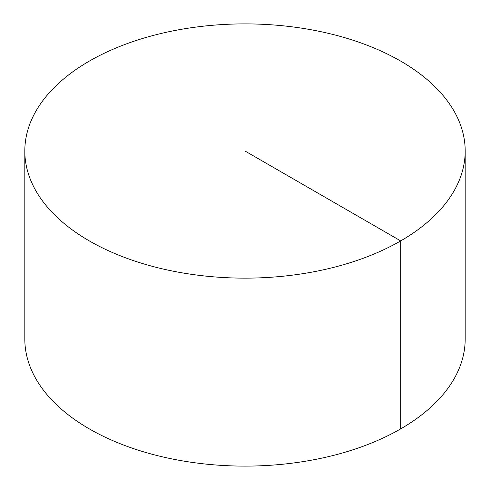 <?xml version="1.0" encoding="UTF-8"?>
<svg xmlns="http://www.w3.org/2000/svg" width="490" height="490" viewBox="0 0 490 490"><rect width="100%" height="100%" fill="white"/><g stroke="black" fill="none" stroke-linecap="round" stroke-linejoin="round"><path stroke-width="0.73" d="M465.188 151.012L465.188 338.988A220.188 127.124 180 0 1 329.262 456.435A220.188 127.124 180 0 1 89.303 428.879A220.188 127.124 180 0 1 24.812 338.988L24.812 151.012A220.188 127.124 180 0 1 160.738 33.565A220.188 127.124 180 0 1 400.698 61.121A220.188 127.124 180 0 1 465.188 151.012A220.188 127.124 180 0 1 245 278.136A220.188 127.124 180 0 1 24.812 151.012M400.698 428.879L400.698 240.902L245 151.012"/></g></svg>
